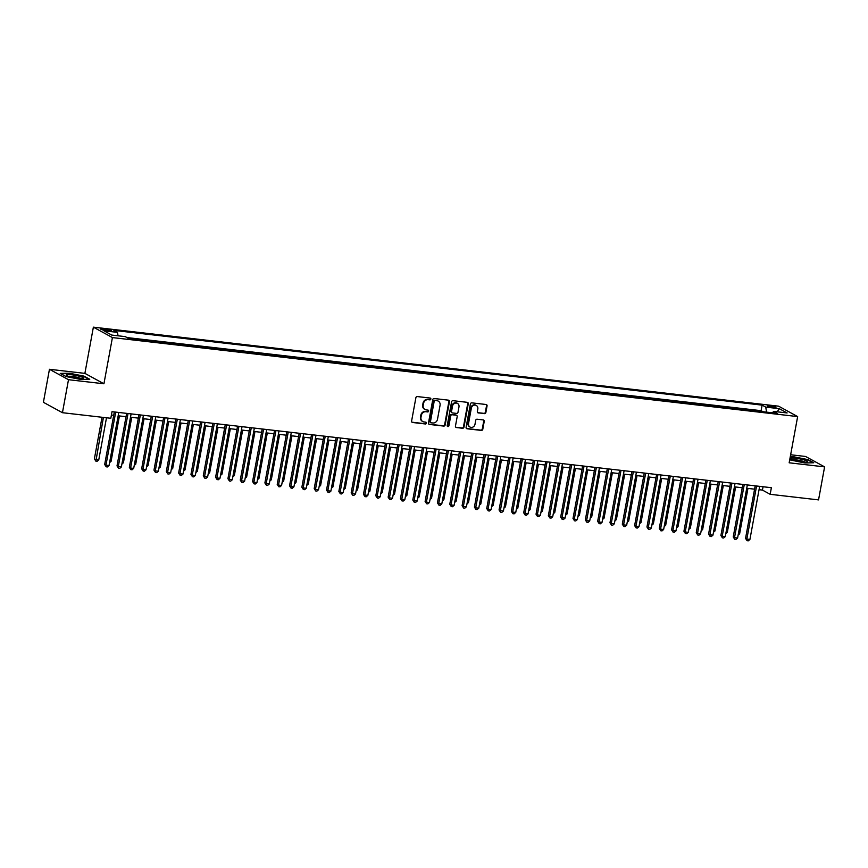 <?xml version="1.0" encoding="UTF-8"?>
<svg xmlns="http://www.w3.org/2000/svg" width="868" height="868" viewBox="0 0 868 868"><rect width="100%" height="100%" fill="white"/><g stroke="black" fill="none" stroke-linecap="round" stroke-linejoin="round"><path stroke-width="1.3" d="M430.864 399.063A0.933 0.846 118.7 0 0 430.181 398.054L417.324 396.567A1.335 1.204 118.7 0 0 415.88 397.728L411.595 421.056A1.335 1.204 118.7 0 0 412.571 422.488L425.428 423.975A0.933 0.846 118.7 0 0 426.036 422.249A0.933 0.846 118.7 0 0 425.754 422.163L424.094 421.967A4.264 3.841 118.7 0 1 420.98 417.378L421.338 415.425A4.264 3.841 118.7 0 1 425.971 411.725L427.631 411.92A0.933 0.846 118.7 0 0 428.249 410.195A0.933 0.846 118.7 0 0 427.967 410.108L426.307 409.913A4.264 3.841 118.7 0 1 423.193 405.323L423.551 403.381A4.264 3.841 118.7 0 1 428.184 399.681L429.844 399.866A0.933 0.846 118.7 0 0 430.864 399.063M424.767 409.36A4.264 3.841 118.7 0 1 422.683 405.041L423.041 403.099A4.264 3.841 118.7 0 1 427.674 399.399L429.334 399.584A0.933 0.846 118.7 0 0 430.181 398.054M411.931 422.184A1.335 1.204 118.7 0 0 412.05 422.206L424.908 423.692A0.933 0.846 118.7 0 0 425.754 422.163M422.553 421.414A4.264 3.841 118.7 0 1 420.47 417.096L420.828 415.154A4.264 3.841 118.7 0 1 425.461 411.443L427.121 411.638A0.933 0.846 118.7 0 0 427.967 410.108M770.035 405.747A4.34 0.64 10.4 0 0 767.41 405.855A4.34 0.64 10.4 0 0 773.323 407.548A4.34 0.64 10.4 0 0 775.949 407.428A4.34 0.64 10.4 0 0 770.035 405.747M484.42 413.635A1.335 1.204 118.7 0 0 485.874 412.484L487.067 405.942A1.335 1.204 118.7 0 0 486.102 404.499L471.823 402.861A1.335 1.204 118.7 0 0 470.38 404.011L466.094 427.338A1.335 1.204 118.7 0 0 467.071 428.77L481.339 430.419A1.335 1.204 118.7 0 0 482.792 429.269L484.236 421.36A1.335 1.204 118.7 0 0 483.27 419.928L477.161 419.222A1.335 1.204 118.7 0 0 475.707 420.372L474.991 424.3A3.559 3.212 118.7 0 1 470.044 427.056A3.559 3.212 118.7 0 1 468.525 423.551L471.335 408.199A3.559 3.212 118.7 0 1 476.282 405.443A3.559 3.212 118.7 0 1 477.812 408.936L477.346 411.497A1.335 1.204 118.7 0 0 478.311 412.94L483.91 413.363A1.335 1.204 118.7 0 0 485.353 412.202L486.557 405.66A1.335 1.204 118.7 0 0 486.221 404.521M789.164 462.796L824.6 466.875L818.546 499.892L770.166 494.304L771.381 487.707L112.026 411.682L110.811 418.278L62.442 412.701L68.496 379.696L103.932 383.775L112.417 337.576L797.649 416.586L789.164 462.796M449.45 401.602A1.335 1.204 118.7 0 0 448.474 400.17L434.206 398.521A1.335 1.204 118.7 0 0 432.752 399.671L428.477 422.998A1.335 1.204 118.7 0 0 429.443 424.441L443.722 426.079A1.335 1.204 118.7 0 0 445.165 424.929L449.45 401.602L448.93 401.32A1.335 1.204 118.7 0 0 448.604 400.191M453.009 400.69L467.288 402.329A1.335 1.204 118.7 0 1 468.264 403.772L463.979 427.099A1.335 1.204 118.7 0 1 462.536 428.249L456.427 427.544A1.335 1.204 118.7 0 1 455.45 426.112L457.186 416.651A1.335 1.204 118.7 0 0 456.21 415.219L452.163 414.752A1.335 1.204 118.7 0 0 450.72 415.902L448.908 425.754A0.933 0.846 118.7 0 1 447.617 426.481A0.933 0.846 118.7 0 1 447.215 425.559L451.566 401.841A1.335 1.204 118.7 0 1 453.009 400.69M762.82 411.703L755.616 410.868M750.495 410.282L743.29 409.446M738.169 408.861L730.965 408.025M725.843 407.439L718.639 406.604M713.518 406.018L706.313 405.193M701.203 404.596L693.999 403.772M688.877 403.175L681.673 402.351M676.552 401.754L669.347 400.929M664.226 400.332L657.022 399.508M651.901 398.911L644.696 398.086M639.575 397.49L632.371 396.665M627.249 396.068L620.045 395.244M614.924 394.647L607.719 393.822M602.598 393.226L595.394 392.401M590.283 391.804L583.079 390.98M577.958 390.383L570.753 389.558M565.632 388.962L558.428 388.137M553.307 387.54L546.102 386.716M540.981 386.119L533.777 385.294M528.655 384.698L521.451 383.873M516.33 383.276L509.125 382.452M504.004 381.855L496.8 381.03M491.679 380.434L484.474 379.609M479.364 379.023L472.159 378.188M467.038 377.602L459.834 376.766M454.713 376.18L447.508 375.345M442.387 374.759L435.183 373.924M430.061 373.338L422.857 372.502M417.736 371.916L410.531 371.081M405.41 370.495L398.206 369.659M393.085 369.074L385.88 368.238M380.77 367.652L373.555 366.817M368.444 366.231L361.24 365.395M356.119 364.81L348.914 363.974M343.793 363.388L336.589 362.553M331.467 361.967L324.263 361.131M319.142 360.546L311.938 359.71M306.816 359.124L299.612 358.289M294.491 357.703L287.286 356.867M282.165 356.281L274.961 355.446M269.85 354.86L262.635 354.025M257.525 353.439L250.32 352.603M245.199 352.017L237.995 351.182M232.874 350.596L225.669 349.761M220.548 349.175L213.344 348.339M208.222 347.753L201.018 346.918M195.897 346.332L188.692 345.497M183.571 344.911L176.367 344.075M171.246 343.489L164.041 342.654M158.931 342.068L151.716 341.243M146.605 340.647L139.401 339.822M134.28 339.225L128.714 338.509M106.406 330.621L109.118 330.936A4.21 0.629 10.4 0 0 111.657 330.816A4.21 0.629 10.4 0 0 105.929 329.189L103.216 328.874A4.21 0.629 10.4 0 0 100.666 328.983A4.21 0.629 10.4 0 0 106.406 330.621M112.417 337.576L93.375 327.16L778.607 406.181L797.649 416.586M762.831 411.627L761.106 410.683L762.126 405.139L113.86 330.393L117.462 332.357L118.048 335.797M762.126 405.139L765.728 407.114L779.29 408.676L787.113 412.951L773.551 411.389L777.153 413.352L128.887 338.607L125.285 336.632L111.733 335.07L103.91 330.795L117.462 332.357M761.106 410.683L126.988 337.565M103.932 383.775L84.89 373.37L49.454 369.291L68.496 379.696M49.454 369.291L43.4 402.296L62.442 412.701M824.6 466.875L805.558 456.47L790.639 454.756M84.89 373.37L93.375 327.16M759.044 489.693L762.451 490.094L770.166 494.304M111.408 415.023L113.708 415.284M118.178 415.794L126.034 416.705M130.504 417.215L138.359 418.126M142.829 418.636L150.685 419.548M155.144 420.058L163.01 420.969M167.47 421.479L175.336 422.39M179.795 422.9L187.651 423.812M192.121 424.322L199.976 425.233M204.447 425.743L212.302 426.655M216.772 427.164L224.628 428.076M229.098 428.586L236.953 429.497M241.423 430.007L249.279 430.919M253.749 431.429L261.604 432.34M266.064 432.85L273.93 433.761M278.389 434.271L286.256 435.183M290.715 435.693L298.57 436.604M303.041 437.114L310.896 438.025M315.366 438.535L323.221 439.447M327.692 439.957L335.547 440.868M340.017 441.378L347.873 442.289M352.343 442.799L360.198 443.711M364.668 444.221L372.524 445.132M376.983 445.642L384.849 446.553M389.309 447.063L397.175 447.964M401.634 448.485L409.49 449.385M413.96 449.906L421.815 450.807M426.286 451.327L434.141 452.228M438.611 452.749L446.467 453.649M450.937 454.17L458.792 455.071M463.262 455.591L471.118 456.492M475.588 457.013L483.443 457.913M487.903 458.434L495.769 459.335M500.228 459.856L508.095 460.756M512.554 461.277L520.409 462.177M524.88 462.698L532.735 463.599M537.205 464.12L545.061 465.02M549.531 465.541L557.386 466.441M561.856 466.962L569.712 467.863M574.182 468.384L582.037 469.284M586.508 469.805L594.363 470.706M598.822 471.226L606.689 472.127M611.148 472.648L619.003 473.548M623.474 474.069L631.329 474.97M635.799 475.49L643.655 476.391M648.125 476.912L655.98 477.812M660.45 478.322L668.306 479.234M672.776 479.744L680.631 480.655M685.102 481.165L692.957 482.076M697.427 482.586L705.283 483.498M709.742 484.008L717.608 484.919M722.067 485.429L729.923 486.34M734.393 486.85L742.249 487.762M746.719 488.272L754.574 489.183M763.059 486.753L762.451 490.094M773.551 411.389L772.509 412.821M766.585 412.137L765.728 407.114M779.29 408.676L777.229 411.812M80.735 379.468L89.762 379.273L84.022 376.137L69.266 373.207L60.239 373.403L65.979 376.538L80.735 379.468M789.706 459.845L804.788 462.959L813.815 462.763L808.086 459.628L793.319 456.698L790.271 456.763M428.803 424.137A1.335 1.204 118.7 0 0 428.933 424.159L443.201 425.797A1.335 1.204 118.7 0 0 444.655 424.647L448.93 401.32M435.204 400.484A0.933 0.846 118.7 0 0 434.184 401.298L430.43 421.772A0.933 0.846 118.7 0 0 431.114 422.781L432.861 422.976A4.264 3.841 118.7 0 0 437.494 419.277L440.065 405.28A4.264 3.841 118.7 0 0 436.951 400.69L434.684 400.202A0.933 0.846 118.7 0 0 433.674 401.016L434.184 401.298M430.832 422.683L430.311 422.401A0.933 0.846 118.7 0 1 429.91 421.49L433.674 401.016M437.971 400.962A4.264 3.841 118.7 0 0 436.441 400.408L436.951 400.69M434.684 400.202L436.441 400.408M455.787 427.24A1.335 1.204 118.7 0 0 455.906 427.262L462.015 427.967A1.335 1.204 118.7 0 0 463.469 426.817L467.743 403.49A1.335 1.204 118.7 0 0 467.418 402.351M456.34 415.24A1.335 1.204 118.7 0 0 455.7 414.937L451.653 414.47A1.335 1.204 118.7 0 0 450.199 415.62L448.387 425.472L448.908 425.754M447.389 426.286A0.933 0.846 118.7 0 0 448.387 425.472M458.988 406.832A3.559 3.212 118.7 0 0 452.521 406.094L451.523 411.497A1.335 1.204 118.7 0 0 452.499 412.94L456.546 413.407A1.335 1.204 118.7 0 0 458 412.246L458.988 406.832M457.197 403.208A3.559 3.212 118.7 0 0 452 405.812L452.521 406.094M451.859 412.636A1.335 1.204 118.7 0 1 451.013 411.215L452 405.812M477.671 412.636A1.335 1.204 118.7 0 0 477.801 412.658L483.91 413.363M476.022 405.313A3.559 3.212 118.7 0 0 470.825 407.917L471.335 408.199M469.794 426.893A3.559 3.212 118.7 0 1 468.004 423.269L470.825 407.917M466.431 428.477A1.335 1.204 118.7 0 0 466.55 428.499L480.829 430.137A1.335 1.204 118.7 0 0 482.272 428.987L483.726 421.078A1.335 1.204 118.7 0 0 483.389 419.949M102.023 417.269L94.384 458.857L95.675 459.563L98.757 459.91L106.493 417.779M103.411 417.421L95.892 461.168L94.384 458.857M98.757 459.91L97.129 461.309L95.892 461.168M114.326 411.942L104.681 464.478L105.961 465.183L115.704 412.105M109.042 465.541L107.426 466.941L106.189 466.8L105.961 465.183L109.042 465.541L118.786 412.463M106.189 466.8L104.681 464.478M71.61 374.77A8.821 1.313 10.4 0 0 66.51 375.399A8.821 1.313 10.4 0 0 78.294 378.426A8.821 1.313 10.4 0 0 83.274 378.47A8.821 1.313 10.4 0 0 80.757 376.658A8.821 1.313 10.4 0 0 71.61 374.77M81.028 378.643A6.684 0.987 10.4 0 0 72.196 376.419A6.684 0.987 10.4 0 0 68.55 376.354M60.879 373.75L69.397 373.565L83.697 376.408L88.97 379.294M790.401 458.38A8.821 1.313 10.4 0 0 790.564 458.89A8.821 1.313 10.4 0 0 798.777 461.385A8.821 1.313 10.4 0 0 807.327 461.96A8.821 1.313 10.4 0 0 807.62 461.809A8.821 1.313 10.4 0 0 800.122 458.966A8.821 1.313 10.4 0 0 790.401 458.38M790.205 457.121L793.45 457.056L807.75 459.899L813.023 462.785M805.081 462.134A6.684 0.987 10.4 0 0 798.972 460.322A6.684 0.987 10.4 0 0 792.614 459.845M109.845 461.19L111.082 461.331L119.415 415.946M111.082 461.331L109.585 462.622M122.171 462.611L123.408 462.752L131.73 417.367M123.408 462.752L121.911 464.044M134.497 464.033L135.723 464.174L144.055 418.788M135.723 464.174L134.236 465.465M146.822 465.454L148.048 465.595L156.381 420.21M148.048 465.595L146.551 466.886M126.641 413.363L117.006 465.899L118.287 466.604L128.03 413.526M121.368 466.962L119.741 468.362L118.515 468.221L118.287 466.604L121.368 466.962L131.111 413.884M118.515 468.221L117.006 465.899M138.967 414.785L129.332 467.32L130.612 468.026L140.356 414.947M133.694 468.384L132.066 469.783L130.84 469.642L130.612 468.026L133.694 468.384L143.437 415.305M130.84 469.642L129.332 467.32M151.292 416.206L141.658 468.742L142.938 469.447L152.681 416.369M146.019 469.805L144.392 471.205L143.166 471.064L142.938 469.447L146.019 469.805L155.763 416.727M143.166 471.064L141.658 468.742M163.618 417.627L153.972 470.163L155.263 470.868L165.007 417.79M158.345 471.226L156.717 472.626L155.491 472.485L155.263 470.868L158.345 471.226L168.088 418.137M155.491 472.485L153.972 470.163M159.137 466.875L160.374 467.017L168.707 421.62M160.374 467.017L158.877 468.308M175.944 419.049L166.298 471.584L167.589 472.29L177.332 419.211M170.671 472.648L169.043 474.047L167.806 473.906L167.589 472.29L170.671 472.648L180.414 419.559M167.806 473.906L166.298 471.584M171.463 468.297L172.699 468.438L181.032 423.041M172.699 468.438L171.202 469.729M188.269 420.47L178.624 473.006L179.915 473.711L189.658 420.633M182.996 474.069L181.369 475.469L180.132 475.328L179.915 473.711L182.996 474.069L192.739 420.98M180.132 475.328L178.624 473.006M183.788 469.718L185.025 469.859L193.358 424.463M185.025 469.859L183.528 471.15M200.595 421.891L190.949 474.427L192.24 475.132L201.984 422.054M195.322 475.49L193.694 476.89L192.457 476.749L192.24 475.132L195.322 475.49L205.065 422.401M192.457 476.749L190.949 474.427M196.114 471.14L197.351 471.281L205.683 425.884M197.351 471.281L195.853 472.572M212.92 423.313L203.275 475.848L204.566 476.554L214.298 423.476M207.647 476.912L206.02 478.311L204.783 478.17L204.566 476.554L207.647 476.912L217.38 423.823M204.783 478.17L203.275 475.848M208.439 472.561L209.676 472.702L218.009 427.306M209.676 472.702L208.179 473.993M220.765 473.982L222.002 474.123L230.335 428.727M222.002 474.123L220.505 475.414M233.091 475.404L234.327 475.545L242.649 430.148M234.327 475.545L232.83 476.836M245.416 476.825L246.642 476.966L254.975 431.57M246.642 476.966L245.156 478.257M257.742 478.246L258.968 478.387L267.301 432.991M258.968 478.387L257.471 479.678M270.056 479.668L271.293 479.809L279.626 434.412M271.293 479.809L269.796 481.1M282.382 481.089L283.619 481.23L291.952 435.834M283.619 481.23L282.122 482.521M294.708 482.51L295.945 482.651L304.277 437.255M295.945 482.651L294.447 483.943M307.033 483.932L308.27 484.073L316.603 438.676M308.27 484.073L306.773 485.364M319.359 485.353L320.596 485.494L328.929 440.098M320.596 485.494L319.099 486.785M331.684 486.774L332.921 486.915L341.254 441.519M332.921 486.915L331.424 488.207M344.01 488.196L345.247 488.337L353.569 442.94M345.247 488.337L343.75 489.628M225.246 424.734L215.6 477.27L216.881 477.975L226.624 424.897M219.962 478.333L218.345 479.733L217.108 479.592L216.881 477.975L219.962 478.333L229.705 425.244M217.108 479.592L215.6 477.27M237.561 426.155L227.926 478.691L229.206 479.396L238.95 426.318M232.288 479.754L230.66 481.154L229.434 481.013L229.206 479.396L232.288 479.754L242.031 426.665M229.434 481.013L227.926 478.691M249.886 427.577L240.252 480.113L241.532 480.818L251.275 427.74M244.613 481.176L242.986 482.575L241.76 482.434L241.532 480.818L244.613 481.176L254.357 428.087M241.76 482.434L240.252 480.113M262.212 428.998L252.577 481.534L253.857 482.239L263.601 429.161M256.939 482.597L255.311 483.997L254.085 483.856L253.857 482.239L256.939 482.597L266.682 429.508M254.085 483.856L252.577 481.534M274.538 430.419L264.892 482.955L266.183 483.66L275.926 430.582M269.264 484.019L267.637 485.418L266.411 485.277L266.183 483.66L269.264 484.019L279.008 430.929M266.411 485.277L264.892 482.955M286.863 431.841L277.217 484.377L278.509 485.082L288.252 432.004M281.59 485.44L279.963 486.839L278.726 486.698L278.509 485.082L281.59 485.44L291.333 432.351M278.726 486.698L277.217 484.377M299.189 433.262L289.543 485.798L290.834 486.503L300.578 433.425M293.916 486.861L292.288 488.261L291.051 488.12L290.834 486.503L293.916 486.861L303.659 433.772M291.051 488.12L289.543 485.798M311.514 434.684L301.869 487.219L303.16 487.924L312.903 434.835M306.241 488.283L304.614 489.682L303.377 489.541L303.16 487.924L306.241 488.283L315.985 435.194M303.377 489.541L301.869 487.219M323.84 436.105L314.194 488.641L315.485 489.346L325.218 436.257M318.556 489.704L316.939 491.104L315.702 490.952L315.485 489.346L318.556 489.704L328.299 436.615M315.702 490.952L314.194 488.641M336.166 437.526L326.52 490.062L327.8 490.767L337.543 437.678M330.882 491.125L329.265 492.525L328.028 492.373L327.8 490.767L330.882 491.125L340.625 438.036M328.028 492.373L326.52 490.062M348.48 438.948L338.846 491.483L340.126 492.189L349.869 439.099M343.207 492.547L341.58 493.946L340.354 493.794L340.126 492.189L343.207 492.547L352.95 439.458M340.354 493.794L338.846 491.483M360.806 440.369L351.171 492.905L352.451 493.61L362.195 440.521M355.533 493.968L353.905 495.368L352.679 495.216L352.451 493.61L355.533 493.968L365.276 440.879M352.679 495.216L351.171 492.905M356.336 489.617L357.562 489.758L365.895 444.362M357.562 489.758L356.075 491.049M368.661 491.038L369.887 491.179L378.22 445.783M369.887 491.179L368.39 492.471M380.976 492.46L382.213 492.601L390.546 447.204M382.213 492.601L380.716 493.892M393.302 493.881L394.539 494.022L402.871 448.626M394.539 494.022L393.041 495.313M373.131 441.79L363.486 494.326L364.777 495.031L374.52 441.942M367.858 495.389L366.231 496.778L365.005 496.637L364.777 495.031L367.858 495.389L377.602 442.3M365.005 496.637L363.486 494.326M385.457 443.212L375.811 495.747L377.103 496.453L386.846 443.364M380.184 496.811L378.556 498.199L377.33 498.058L377.103 496.453L380.184 496.811L389.927 443.722M377.33 498.058L375.811 495.747M397.783 444.633L388.137 497.169L389.428 497.874L399.171 444.785M392.51 498.232L390.882 499.621L389.645 499.48L389.428 497.874L392.51 498.232L402.253 445.143M389.645 499.48L388.137 497.169M410.108 446.054L400.463 498.59L401.754 499.295L411.497 446.206M404.835 499.653L403.208 501.042L401.971 500.901L401.754 499.295L404.835 499.653L414.579 446.564M401.971 500.901L400.463 498.59M405.627 495.303L406.864 495.444L415.197 450.047M406.864 495.444L405.367 496.735M422.434 447.476L412.788 500.011L414.079 500.717L423.823 447.628M417.161 501.064L415.533 502.464L414.296 502.322L414.079 500.717L417.161 501.064L426.904 447.986M414.296 502.322L412.788 500.011M417.953 496.724L419.19 496.865L427.523 451.469M419.19 496.865L417.692 498.156M434.759 448.897L425.114 501.433L426.405 502.138L436.137 449.049M429.476 502.485L427.859 503.885L426.622 503.744L426.405 502.138L429.476 502.485L439.219 449.407M426.622 503.744L425.114 501.433M430.278 498.145L431.515 498.286L439.848 452.89M431.515 498.286L430.018 499.577M447.085 450.318L437.439 502.854L438.72 503.559L448.463 450.47M441.801 503.907L440.184 505.306L438.948 505.165L438.72 503.559L441.801 503.907L451.544 450.828M438.948 505.165L437.439 502.854M442.604 499.567L443.841 499.708L452.174 454.311M443.841 499.708L442.344 500.999M459.4 451.729L449.765 504.275L451.045 504.981L460.789 451.892M454.127 505.328L452.499 506.728L451.273 506.586L451.045 504.981L454.127 505.328L463.87 452.25M451.273 506.586L449.765 504.275M454.93 500.988L456.167 501.129L464.488 455.733M456.167 501.129L454.669 502.42M471.725 453.15L462.091 505.697L463.371 506.402L473.114 453.313M466.452 506.749L464.825 508.149L463.599 508.008L463.371 506.402L466.452 506.749L476.196 453.671M463.599 508.008L462.091 505.697M467.255 502.409L468.481 502.55L476.814 457.154M468.481 502.55L466.995 503.831M484.051 454.572L474.405 507.118L475.697 507.823L485.44 454.734M478.778 508.171L477.15 509.57L475.924 509.429L475.697 507.823L478.778 508.171L488.521 455.092M475.924 509.429L474.405 507.118M479.581 503.831L480.807 503.972L489.14 458.575M480.807 503.972L479.31 505.252M496.377 455.993L486.731 508.539L488.022 509.245L497.765 456.156M491.104 509.592L489.476 510.992L488.25 510.851L488.022 509.245L491.104 509.592L500.847 456.514M488.25 510.851L486.731 508.539M491.896 505.252L493.132 505.393L501.465 459.997M493.132 505.393L491.635 506.673M508.702 457.414L499.057 509.961L500.348 510.666L510.091 457.577M503.429 511.013L501.802 512.413L500.565 512.272L500.348 510.666L503.429 511.013L513.172 457.935M500.565 512.272L499.057 509.961M504.221 506.673L505.458 506.814L513.791 461.418M505.458 506.814L503.961 508.095M521.028 458.836L511.382 511.382L512.673 512.087L522.417 458.998M515.755 512.435L514.127 513.834L512.89 513.693L512.673 512.087L515.755 512.435L525.498 459.356M512.89 513.693L511.382 511.382M516.547 508.095L517.784 508.236L526.116 462.839M517.784 508.236L516.286 509.516M533.353 460.257L523.708 512.804L524.999 513.509L534.742 460.42M528.08 513.856L526.453 515.256L525.216 515.115L524.999 513.509L528.08 513.856L537.824 460.778M525.216 515.115L523.708 512.804M528.872 509.516L530.109 509.657L538.442 464.261M530.109 509.657L528.612 510.937M545.679 461.678L536.033 514.225L537.325 514.93L547.057 461.841M540.395 515.277L538.778 516.677L537.542 516.536L537.325 514.93L540.395 515.277L550.138 462.199M537.542 516.536L536.033 514.225M541.198 510.937L542.435 511.078L550.768 465.682M542.435 511.078L540.938 512.359M558.005 463.1L548.359 515.646L549.639 516.351L559.383 463.262M552.721 516.699L551.104 518.098L549.867 517.957L549.639 516.351L552.721 516.699L562.464 463.62M549.867 517.957L548.359 515.646M553.524 512.359L554.76 512.5L563.093 467.103M554.76 512.5L553.263 513.78M570.319 464.521L560.685 517.068L561.965 517.762L571.708 464.684M565.046 518.12L563.419 519.52L562.193 519.379L561.965 517.762L565.046 518.12L574.79 465.042M562.193 519.379L560.685 517.068M565.849 513.78L567.086 513.921L575.408 468.525M567.086 513.921L565.589 515.201M582.645 465.942L573.01 518.489L574.29 519.183L584.034 466.105M577.372 519.541L575.744 520.941L574.518 520.8L574.29 519.183L577.372 519.541L587.115 466.463M574.518 520.8L573.01 518.489M578.175 515.191L579.401 515.342L587.734 469.946M579.401 515.342L577.904 516.623M594.971 467.364L585.325 519.91L586.616 520.605L596.359 467.526M589.697 520.963L588.07 522.362L586.844 522.221L586.616 520.605L589.697 520.963L599.441 467.885M586.844 522.221L585.325 519.91M590.5 516.612L591.726 516.764L600.059 471.367M591.726 516.764L590.229 518.044M607.296 468.785L597.651 521.332L598.942 522.026L608.685 468.948M602.023 522.384L600.396 523.784L599.17 523.643L598.942 522.026L602.023 522.384L611.766 469.306M599.17 523.643L597.651 521.332M602.815 518.033L604.052 518.185L612.385 472.789M604.052 518.185L602.555 519.465M619.622 470.206L609.976 522.753L611.267 523.447L621.011 470.369M614.349 523.805L612.721 525.205L611.484 525.064L611.267 523.447L614.349 523.805L624.092 470.727M611.484 525.064L609.976 522.753M615.141 519.455L616.378 519.606L624.71 474.21M616.378 519.606L614.88 520.887M631.947 471.628L622.302 524.174L623.593 524.869L633.336 471.791M626.674 525.227L625.047 526.626L623.81 526.485L623.593 524.869L626.674 525.227L636.418 472.149M623.81 526.485L622.302 524.174M627.466 520.876L628.703 521.028L637.036 475.631M628.703 521.028L627.206 522.308M644.273 473.049L634.627 525.596L635.918 526.29L645.662 473.212M639 526.648L637.372 528.048L636.135 527.907L635.918 526.29L639 526.648L648.743 473.57M636.135 527.907L634.627 525.596M639.792 522.297L641.029 522.438L649.362 477.053M641.029 522.438L639.532 523.729M656.599 474.471L646.953 527.017L648.244 527.711L657.977 474.633M651.315 528.069L649.698 529.469L648.461 529.328L648.244 527.711L651.315 528.069L661.058 474.991M648.461 529.328L646.953 527.017M652.118 523.719L653.354 523.86L661.687 478.474M653.354 523.86L651.857 525.151M668.924 475.892L659.279 528.428L660.559 529.133L670.302 476.055M663.64 529.491L662.024 530.89L660.787 530.749L660.559 529.133L663.64 529.491L673.384 476.413M660.787 530.749L659.279 528.428M664.443 525.14L665.68 525.281L674.013 479.895M665.68 525.281L664.183 526.572M681.239 477.313L671.604 529.849L672.884 530.554L682.628 477.476M675.966 530.912L674.338 532.312L673.112 532.171L672.884 530.554L675.966 530.912L685.709 477.834M673.112 532.171L671.604 529.849M676.769 526.561L678.006 526.702L686.328 481.317M678.006 526.702L676.508 527.994M693.565 478.735L683.93 531.27L685.21 531.976L694.953 478.897M688.291 532.334L686.664 533.733L685.438 533.592L685.21 531.976L688.291 532.334L698.035 479.255M685.438 533.592L683.93 531.27M689.094 527.983L690.32 528.124L698.653 482.738M690.32 528.124L688.823 529.415M705.89 480.156L696.245 532.692L697.536 533.397L707.279 480.319M700.617 533.755L698.99 535.155L697.764 535.014L697.536 533.397L700.617 533.755L710.36 480.677M697.764 535.014L696.245 532.692M701.42 529.404L702.646 529.545L710.979 484.16M702.646 529.545L701.149 530.836M718.216 481.577L708.57 534.113L709.861 534.818L719.605 481.74M712.943 535.176L711.315 536.576L710.089 536.435L709.861 534.818L712.943 535.176L722.686 482.098M710.089 536.435L708.57 534.113M713.735 530.825L714.972 530.966L723.304 485.581M714.972 530.966L713.474 532.258M730.541 482.999L720.896 535.534L722.187 536.24L731.93 483.161M725.268 536.598L723.641 537.997L722.404 537.856L722.187 536.24L725.268 536.598L735.012 483.509M722.404 537.856L720.896 535.534M726.06 532.247L727.297 532.388L735.63 486.991M727.297 532.388L725.8 533.679M742.867 484.42L733.221 536.956L734.512 537.661L744.256 484.583M737.594 538.019L735.966 539.419L734.729 539.278L734.512 537.661L737.594 538.019L747.337 484.93M734.729 539.278L733.221 536.956M738.386 533.668L739.623 533.809L747.956 488.413M739.623 533.809L738.125 535.1M755.193 485.841L745.547 538.377L746.838 539.082L756.581 486.004M749.919 539.44L748.292 540.84L747.055 540.699L746.838 539.082L749.919 539.44L759.663 486.351M747.055 540.699L745.547 538.377M103.01 329.992L103.216 328.874M105.679 330.524L105.929 329.189"/></g></svg>
